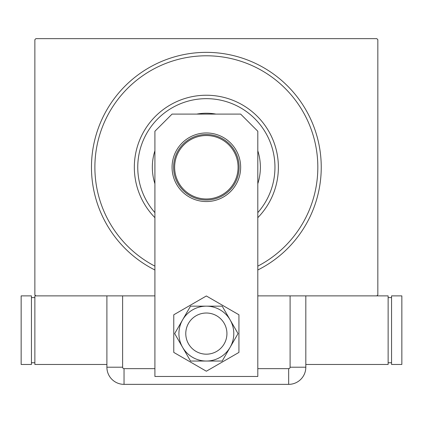 <?xml version="1.0" encoding="UTF-8"?>
<svg xmlns="http://www.w3.org/2000/svg" width="423" height="423" viewBox="0 0 423 423"><rect width="100%" height="100%" fill="white"/><g stroke="black" fill="none" stroke-linecap="round" stroke-linejoin="round"><path stroke-width="0.63" d="M154.908 269.99A114.897 114.897 0 0 1 206.355 52.362A114.897 114.897 0 0 1 257.803 269.99M154.908 295.873L35.897 295.873L34.871 294.842L34.871 39.672L35.897 38.641L376.814 38.641L377.839 39.672L377.839 294.842L376.814 295.873L257.803 295.873M257.803 212.626A68.595 68.595 0 0 0 206.355 98.659A68.595 68.595 0 0 0 154.908 212.626M154.908 217.665A72.026 72.026 0 0 1 206.355 95.233A72.026 72.026 0 0 1 257.803 217.665M154.908 183.725A54.017 54.017 0 0 1 154.908 150.784M196.769 114.094A54.017 54.017 0 0 1 215.942 114.094M257.803 150.784A54.017 54.017 0 0 1 257.803 183.725M257.803 266.141A111.466 111.466 0 0 0 206.355 55.788A111.466 111.466 0 0 0 154.908 266.141M173.599 167.254A32.756 32.756 0 0 1 206.355 134.503A32.756 32.756 0 0 1 239.111 167.254A32.756 32.756 0 0 1 206.355 200.01A32.756 32.756 0 0 1 173.599 167.254M238.08 167.254A31.725 31.725 0 0 0 206.355 135.529A31.725 31.725 0 0 0 174.63 167.254A31.725 31.725 0 0 0 206.355 198.979A31.725 31.725 0 0 0 238.08 167.254M185.776 333.599A20.579 20.579 0 0 0 206.355 354.178A20.579 20.579 0 0 0 226.934 333.599A20.579 20.579 0 0 0 206.355 313.02A20.579 20.579 0 0 0 185.776 333.599A20.579 20.579 0 0 1 216.645 315.775M172.061 167.254A34.295 34.295 0 0 1 206.355 132.959A34.295 34.295 0 0 1 240.655 167.254A34.295 34.295 0 0 1 206.355 201.554A34.295 34.295 0 0 1 172.061 167.254M172.061 114.094L240.655 114.094L257.803 131.246L257.803 376.47L154.908 376.47L154.908 131.246L172.061 114.094M173.774 314.786L173.774 352.412L206.355 371.22L238.937 352.412L238.937 314.786L206.355 295.973L173.774 314.786M196.066 351.418A20.579 20.579 0 0 0 226.934 333.599M190.514 306.162L174.673 333.599L190.514 361.036L222.197 361.036L238.038 333.599L230.117 319.878L222.197 306.162L190.514 306.162M206.355 306.162A27.437 27.437 0 0 0 182.593 347.315A27.437 27.437 0 0 0 230.117 347.315A27.437 27.437 0 0 0 206.355 306.162M257.803 368.639L288.671 368.639A1.433 1.433 0 0 0 290.099 367.212L290.099 295.873L305.818 295.873L305.818 367.212L305.818 295.873M106.892 295.873L106.892 367.212L106.892 295.873L122.612 295.873L122.612 367.212A1.433 1.433 0 0 0 124.039 368.639L154.908 368.639M305.818 367.212A17.147 17.147 0 0 1 288.671 384.359L124.039 384.359A17.147 17.147 0 0 1 106.892 367.212A17.147 17.147 0 0 0 124.039 384.359L288.671 384.359A17.147 17.147 0 0 0 305.818 367.212L290.099 367.212M305.818 364.467L388.129 364.467L388.129 295.873L376.814 295.873M391.561 362.749L388.129 362.749M391.561 297.586L388.129 297.586M391.561 295.873L391.561 364.467L401.85 364.467L401.85 295.873L391.561 295.873M35.897 295.873L34.871 295.873L34.871 364.467L106.892 364.467M31.439 297.586L34.871 297.586M31.439 362.749L34.871 362.749M31.439 364.467L31.439 295.873L21.15 295.873L21.15 364.467L31.439 364.467M288.671 384.359L288.671 368.639M124.039 384.359L124.039 368.639M106.892 367.212L122.612 367.212"/></g></svg>
